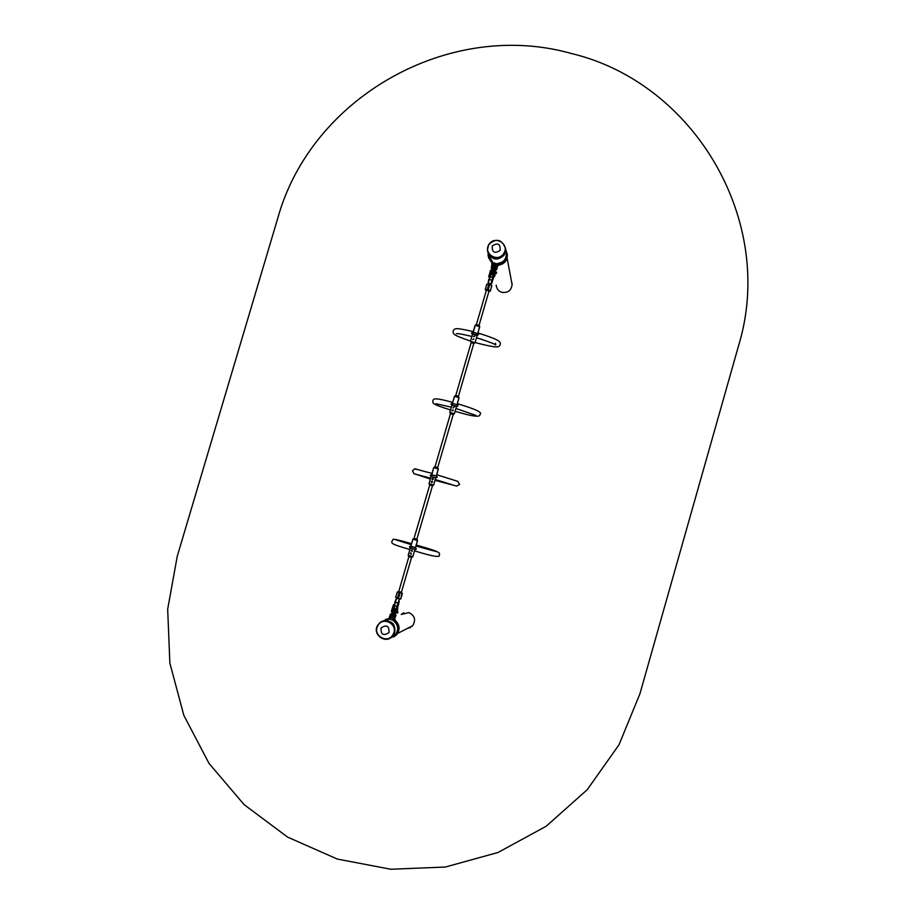<?xml version="1.0" encoding="UTF-8"?>
<svg xmlns="http://www.w3.org/2000/svg" width="915" height="915" viewBox="0 0 915 915"><rect width="100%" height="100%" fill="white"/><g stroke="black" fill="none" stroke-linecap="round" stroke-linejoin="round"><path stroke-width="1.37" d="M399.809 591.879L401.422 592.28L398.757 591.49L408.879 556.686M396.95 607.72L398.585 602.996M398.951 601.979L398.711 602.562L398.94 601.967M398.574 603.042L399.192 600.297L399.02 602.585M397.911 605.192L397.27 607.823M398.814 603.42L398.197 605.593L398.814 603.408M398.265 602.653L399.1 600.32M395.966 599.314L394.742 602.493M394.994 601.807L396.218 599.439L393.725 606.737M395.372 602.093L394.125 606.348M394.983 601.83L396.001 600.354M398.277 602.608L397.087 607.777M393.999 606.817L395.314 601.933L394.056 606.839M395.074 601.864L395.063 602.608M396.001 608.612L396.881 607.709M391.849 609.745L391.357 611.38M397.945 611.746L397.545 613.084L397.945 611.746L397.133 611.495L396.721 612.833L397.545 613.084M395.372 612.512L395.772 611.071L397.327 610.82L397.076 611.529L396.618 610.854L395.932 613.325L397.076 611.529M393.736 606.828L393.805 608.086L392.375 608.04L393.484 604.781L392.375 608.04M397.167 611.506L397.842 605.124L397.67 609.653L396.447 608.898L397.202 607.892M391.803 609.848L391.803 612.066L393.004 609.664M396.001 610.419L395.783 613.267M391.826 609.779L392.375 608.052M392.935 609.825L392.158 612.135M394.365 615.898L393.69 618.163L394.365 615.898M393.679 617.991L394.274 616.035M395.349 612.833L395.829 610.911M394.903 618.3L395.463 616.47L394.903 618.3M398.139 631.888L398.585 630.435L398.139 631.888M389.973 638.167L395.863 635.193C399.638 630.046 399.249 625.254 394.697 620.805L394.274 619.478L396.081 615.28L395.154 614.766L393.37 619.787L393.839 621.148C398.391 625.22 398.86 629.726 395.269 634.678L391.643 636.989M390.453 614.102L391.231 614.251L390.453 614.102L388.944 618.529L382.413 621.319M388.223 618.826L385.684 619.352M393.599 636.977L396.504 634.861C400.267 629.737 399.878 624.968 395.349 620.53L394.697 620.805M390.476 614.022L391.689 613.69L390.511 613.965M390.739 616.985L391.243 615.189M384.78 620.599L389.527 619.283L391.197 614.331M393.21 636.291L391.872 636.783M385.043 620.553L385.936 620.096M394.274 619.478L395.429 615.623M390.385 618.803L389.493 619.318M394.925 619.203L395.349 620.53M496.204 285.148L496.273 285.835C496.856 289.129 498.755 291.302 501.958 292.354C508.1 293.04 511.496 290.318 512.125 284.199L511.542 281.671M496.273 285.411L496.468 286.83M407.427 628.411L412.493 625.929C416.153 620.176 414.975 615.726 408.936 612.604L401.216 614.457M403.801 612.821L401.376 614.388M571.337 53.493C449.265 19.021 311.226 97.139 277.783 218.159L177.258 556.251L167.674 609.207L169.87 663.112L183.835 715.347L208.963 763.327L244.111 804.64L287.619 837.122L337.349 859.071L390.819 869.25L445.308 867.043L498 852.494L546.141 826.279L587.19 789.748L618.998 744.799L639.928 693.787L738.611 345.573C776.412 221.67 694.725 82.865 571.337 53.493M407.587 628.331L410.412 627.518M512.023 283.364L511.588 281.934M382.539 621.262C392.569 620.107 396.424 624.499 394.113 634.427L390.076 638.11M497.211 266.528L496.708 268.347L497.211 266.528M507.104 256.955L506.693 258.385L507.093 256.932M496.273 268.85L495.53 268.644L495.633 269.742L496.525 269.902L497.623 266.048L496.376 269.948M492.407 263.6L488.496 257.595M507.116 253.421L507.368 255.148C507.15 260.764 504.257 264.103 498.675 265.167L497.623 266.048M492.224 263.44L488.141 256.006L488.141 253.489M505.721 249.532L507.162 254.015C506.944 259.654 504.028 263.005 498.435 264.08L498.675 265.167M491.447 268.621L491.95 262.342M492.487 267.214L492.991 265.464M493.482 264.08L492.053 267.706L491.298 267.512M492.076 268.678L492.053 267.706M495.53 268.644L496.776 264.229L497.897 263.348C503.307 262.559 506.144 259.448 506.384 254.038L505.915 251.694M488.873 255.605L493.528 263.657M506.338 253.547L506.121 252.826M489.159 256.726L489.239 257.378M497.371 264.961L498.435 264.08M494.077 273.116L494.672 271.286M493.951 273.608L495.267 271.126L494.718 273.539L495.278 271.149M496.102 266.002L495.484 268.244L496.09 265.99M495.484 268.084L495.999 266.128M490.589 270.428L490.12 272.007M490.097 272.064L490.417 270.382M496.285 273.551L496.651 272.224L496.285 273.551M495.427 271.172L495.278 273.985L495.827 271.995L496.651 272.224M488.873 277.051L489.651 273.699L490.852 274.443M493.951 273.619L493.517 275.129L495.015 275.484L492.693 278.995L495.015 275.484L494.718 273.539L495.45 273.242M491.069 272.659L489.971 272.556L488.713 276.433M494.535 271.572L494.111 272.933M496.296 273.562L495.507 273.345M491.298 270.085L490.577 272.418L490.131 271.881M491.103 272.476L491.469 270.131M492.281 281.9L491.549 283.696M493.643 276.444L491.549 283.673M491.927 282.014L492.098 281.443L491.927 282.014M492.041 282.461L492.201 281.866L492.041 282.461M488.599 280.082L488.324 282.827L490.349 275.541M490.074 275.472L488.644 281.911M491.218 283.581L493.574 276.41M488.702 281.122L490.223 275.998M491.664 281.054L492.327 280.287M493.448 276.353L491.687 280.962M488.633 281.969L488.313 282.804M488.324 282.827L488.576 282.197M490.509 276.136L491.149 277.085M488.885 291.53L489.651 291.096L485.407 289.941M492.979 275.106L492.819 276.913L493.174 275.472M505.48 247.954L504.497 254.679C497.554 261.324 491.961 260.409 487.706 251.934M411.83 550.029L411.167 550.533L412.493 550.922L411.167 550.533L411.841 551.436M410.995 552.866L410.343 553.381L410.709 552.935L411.304 554.204L410.332 553.381L411.029 554.273M411.167 550.533L412.505 550.933L411.178 550.544M408.742 556.617L411.704 557.475L408.742 556.617L408.204 555.291L412.859 556.652L414.918 549.572L410.332 548.119M416.828 542.675L417.194 541.325M416.028 545.42L416.405 544.059M412.185 542.286L412.482 540.948L412.173 542.286M411.361 544.414L411.281 545.134L411.361 544.414M429.73 485.03L414.049 538.352L417.011 539.21L417.549 540.536L412.894 539.175L412.265 541.314M433.035 478.408L433.367 479.208L432.04 478.831L432.864 478.339L432.029 478.831L433.355 479.208L432.521 479.7L432.029 478.82L432.36 479.632M432.2 481.221L431.205 481.656L432.017 481.164L432.543 482.045L431.72 482.537L431.205 481.656L432.532 482.033L431.217 481.656L431.548 482.468M429.055 483.669L433.676 485.019M454.034 407.175L452.902 407.999M453.2 409.977L452.09 410.835L453.211 409.989L453.325 410.606L451.999 410.229L452.09 410.835M450.363 413.672L449.803 412.333L454.389 413.694M474.816 336.182L473.524 336.72M473.993 338.985L472.7 339.534M473.501 336.262L474.839 336.251L473.513 336.274M470.47 341.295L475.011 342.656M437.622 471.134L438.01 469.795M436.821 473.867L437.221 472.517M432.566 472.232L432.166 473.501L432.555 472.22M433.001 470.676L433.321 469.349L432.989 470.676M432.189 472.826L432.498 472.174L432.189 472.826M438.365 468.972L433.71 467.611L433.092 469.738M437.805 467.634L436.798 467.302L438.365 468.96L436.318 476.017L431.72 474.839M458.324 399.878L458.735 398.54M457.534 402.589L457.946 401.262M454.149 398.082L453.668 399.363L454.137 398.071M452.936 401.525L453.257 400.839L452.936 401.525M458.552 396.367L457.546 395.966L459.09 397.682L454.446 396.332L453.84 398.448M478.957 328.908L479.391 327.581M478.168 331.607L478.602 330.281M474.016 329.857L473.581 331.116L474.004 329.846M474.405 328.313L474.816 327.044L474.393 328.313M474.416 327.707L474.759 326.998L474.416 327.707M473.604 330.509L473.947 329.8L473.604 330.509M479.735 326.701L475.114 325.328L474.496 327.444M479.208 325.363L479.735 326.655L477.71 333.678L473.066 332.339L473.524 330.761M398.86 602.585L398.174 605.547M397.385 606.931L398.803 602.596M397.224 607.8L397.968 603.488L397.11 607.892M395.635 601.006L395.28 602.184M394.239 608.075L395.177 602.642L396.572 602.447L397.819 603.534L396.813 607.286L395.863 605.982M402.348 593.618L400.621 599.051L398.345 598.787L399.992 593.114L398.997 592.817L397.453 597.998L400.484 599.096L395.68 597.346L397.419 591.879L401.296 592.68L402.348 593.618L400.793 598.799L401.994 592.966M397.888 591.742L398.631 591.879L397.876 591.799M401.845 593.012L400.198 592.6M399.203 592.302L397.224 592.154L395.68 597.335L398.345 598.787M394.136 604.369L393.484 604.781M395.943 613.325L395.772 611.071M390.488 618.94L393.576 608.567M394.434 608.109L391.723 615.806L393.05 616.218L395.76 608.509L396.229 609.379L393.736 618.551M394.88 615.04L395.463 613.061L394.88 615.04M391.128 615.578L391.723 615.806L390.899 619.81L392.135 612.226L394.788 613.039M392.512 620.244L393.05 616.218L393.793 616.39M396.229 609.379L395.76 608.509M392.226 620.21L393.725 618.597M394.742 615.257L395.486 615.486M379.599 622.989L377.701 625.288L379.599 622.989C386.851 616.024 399.009 626.272 393.496 634.736L392.26 636.405C385.364 644.446 371.947 634.209 377.689 625.3C371.925 634.198 385.329 644.446 392.26 636.405L392.867 636.085M377.952 625.551C383.305 615.566 399.112 625.002 393.027 634.575C387.651 644.572 371.867 635.101 377.952 625.551M381.075 627.907C386.702 624.362 389.332 625.94 388.966 632.631C383.339 636.177 380.709 634.61 381.075 627.907M495.53 268.724L496.273 268.918M491.321 267.42L492.064 267.615M495.553 268.553L496.296 268.758M492.041 267.786L491.298 267.58M496.296 265.91L493.608 274.534L492.762 275.015L493.745 270.131L492.407 269.776L491.435 274.66L490.943 274.1L491.435 274.66M494.912 271.137L495.507 269.021L494.912 271.137M492.716 266.402L493.848 263.623M491.79 269.708L490.943 274.1L493.345 266.482L494.672 266.837L495.987 263.417L496.49 263.92M494.66 263.062L493.345 266.482L492.716 266.414C493.574 263.36 494.226 262.25 494.649 263.062M494.432 270.44L493.745 270.131L494.672 266.837L495.37 267.134M492.762 275.015L493.608 274.534M496.319 265.865L496.022 263.497M492.339 280.459L492.785 278.972M492.167 281.557L492.739 278.8C493.585 276.216 493.734 276.216 493.185 278.812M493.185 278.823L492.19 281.66M493.54 276.273L491.996 280.196L493.299 276.341M490.223 275.484L490.955 274.157M490.406 275.564L489.09 279.418M488.69 280.07L488.084 282.746M489.193 279.521L488.324 283.318L491 283.97L491.298 282.689M491.298 274.614L489.193 279.498L491.881 280.139L492.979 276.593L491.481 277.234M491.778 285.526L489.811 284.325L491.755 285.411L490.36 290.959L491.744 285.617L489.811 284.325L486.769 284.245L488.816 284.062L487.215 289.586L488.21 289.849L489.662 284.737L486.769 284.256L485.316 289.369L487.215 289.586L487.1 290.169M485.339 289.334L486.769 284.279M488.095 290.432L488.21 289.849L490.291 290.73L489.651 291.096M491.801 285.869L490.337 291.016M488.942 291.325L489.719 291.313M485.682 290.021L485.327 289.392M505.732 249.601L505.526 248.525C501.832 239.078 496.17 237.786 488.553 244.637C496.204 237.831 501.855 239.124 505.526 248.525L504.291 253.627C497.062 260.375 491.412 259.3 487.375 250.424L488.541 244.671L487.375 250.424M488.862 244.694C494.146 234.869 509.895 243.802 503.891 253.226C498.595 263.051 482.857 254.096 488.862 244.694M492.27 245.941C497.851 242.395 500.471 243.882 500.139 250.413C494.558 253.958 491.938 252.471 492.27 245.941M415.227 547.719L411.704 546.632M415.49 547.605L410.835 546.244L415.49 547.605L417.549 540.536M435.734 477.973L431.491 476.532M433.458 477.081L435.62 477.756M431.091 476.624L429.043 483.669L429.581 484.984L432.521 485.842L433.699 485.019L435.677 477.779M432.463 485.831L416.863 539.164M429.604 485.007L432.383 485.819M452.056 405.208L456.356 406.432M453.234 414.484L450.374 413.649L453.28 414.484L454.446 413.672L456.482 406.637L451.85 405.322M437.69 467.576L453.234 414.461M472.723 334.181L477.024 335.382M471.008 342.599L473.947 343.445L475.102 342.622L477.138 335.611L471.705 333.643M473.798 343.422L471.065 342.576M433.801 475.411L432.029 474.919M436.798 467.302L434.865 466.787L436.798 467.291M452.868 401.788L452.41 403.343L457.054 404.704L459.09 397.682M457.546 395.966L455.601 395.509L457.546 395.955M476.28 324.505L479.197 325.363L476.257 324.516L475.137 325.305M489.102 290.764L479.083 325.248M473.821 343.342L458.426 396.275M411.544 557.464L401.239 592.886M486.38 290.272L476.429 324.482M471.168 342.565L455.773 395.497M450.489 413.66L435.025 466.799M397.853 605.089L398.677 602.871M398.219 602.813L397.968 603.488M398.574 592.096L398.757 591.49M399.203 599.794L399.386 599.073M395.2 602.596L396.698 598.387M397.819 603.534L398.666 601.132M398.677 601.109L399.329 599.279M395.497 605.924L394.605 606.233M397.35 598.479L395.669 597.346M396.447 608.898L395.989 610.419M396.321 609.31L395.806 608.509M393.793 608.235L392.135 612.226M396.504 634.861L395.863 635.193M390.202 619.009L389.527 619.283M393.233 635.685L395.326 634.61M397.59 633.443L412.688 625.723M505.721 250.699L506.395 254.29M507.093 257.996L512.137 284.851M507.162 254.015L507.368 255.148M492.041 268.781L491.424 268.61M492.991 275.106L493.631 274.763M490.52 270.497L491.641 270.2M492.201 281.328L493.254 277.234M491.996 280.196L491.778 281.134M488.599 280.059L488.759 279.327M491.881 280.139L491.309 282.632M492.933 275.049L493.242 276.307M491.241 283.501L490.829 284.656M488.816 284.05L489.811 284.325M481.37 339.213L476.486 337.864M453.211 330.887C454.538 328.039 455.967 327.604 473.272 331.653M475.137 342.519L477.173 343.102C496.891 347.997 499.098 347.849 500.162 344.555C501.226 341.387 498.023 339.374 477.916 332.946M476.521 337.738C488.907 341.707 495.324 344.154 495.758 345.092L495.45 343.216M453.165 331.036C452.891 334.433 453.68 335.13 470.516 341.112M456.779 333.678L456.368 333.758C457.203 333.266 462.372 334.158 471.877 336.446M470.47 341.261L472.506 334.284C470.79 333.506 476.795 334.81 477.138 335.508L478.568 334.501C475.571 332.454 473.261 331.951 471.648 332.98L471.648 333.506M476.932 334.936L472.609 334.021L473.261 333.472M432.852 400.69C433.71 398.963 433.161 396.984 452.685 402.383M455.132 411.315L457.157 411.899C476.578 417.617 480.329 416.725 479.918 414.381C483.097 412.642 475.571 409.085 457.34 403.698M455.945 408.49L475.777 415.341M432.829 400.781C433.721 402.76 428.495 403.16 450.5 409.931M435.952 403.721L451.301 407.175M456.494 406.592L457.912 405.997L457.797 405.288C454.355 403.561 452.079 403.138 450.981 404.018L451.861 405.265L456.482 406.649M456.391 406.237L451.793 405.082L452.605 404.487M416.165 469.441L415.593 469.178M430.633 478.19L413.992 473.787L412.425 470.79C417.354 468.011 408.182 467.485 432.029 473.387M435.288 479.529L456.539 486.128L459.582 484.47L457.866 481.37L436.684 474.725M457.043 481.324L457.832 481.427M455.876 485.854L435.048 480.386M430.393 479.014L414.907 473.947M431.857 475.8L431.171 476.521M436.867 476.406L437.176 477.321L435.712 477.813M435.952 477.836L436.123 477.904C432.315 477.15 430.347 476.292 430.222 475.331C431.137 474.542 433.253 474.851 436.592 476.269M431.869 475.731L431.285 474.759M414.552 550.853C432.784 556.537 440.984 557.864 439.166 554.833C440.893 552.763 437.816 551.116 418.281 545.626L416.245 545.031M411.578 543.693C386.233 536.362 395.074 540.17 391.929 541.085C391.643 543.236 390.087 543.865 409.886 549.492M410.835 546.244L411.293 544.677L395.795 539.816M436.386 551.631L415.948 546.038M415.387 547.719L416.359 548.92L415.879 549.457C412.196 549.08 410.034 548.234 409.394 546.918L409.909 546.369M415.193 547.902L410.652 546.438L411.029 547.387M408.204 555.291L410.263 548.222M411.704 557.475L412.859 556.652M412.894 539.175L414.209 538.363M416.954 539.198L414.106 538.375M412.116 541.84L411.441 544.15M449.803 412.322L451.838 405.311M432.944 470.264L432.269 472.563M432.12 473.089L431.663 474.656M434.865 466.787L433.721 467.611M453.68 398.974L453.017 401.262M455.601 395.509L454.469 396.321M474.347 327.959L473.684 330.246"/></g></svg>
